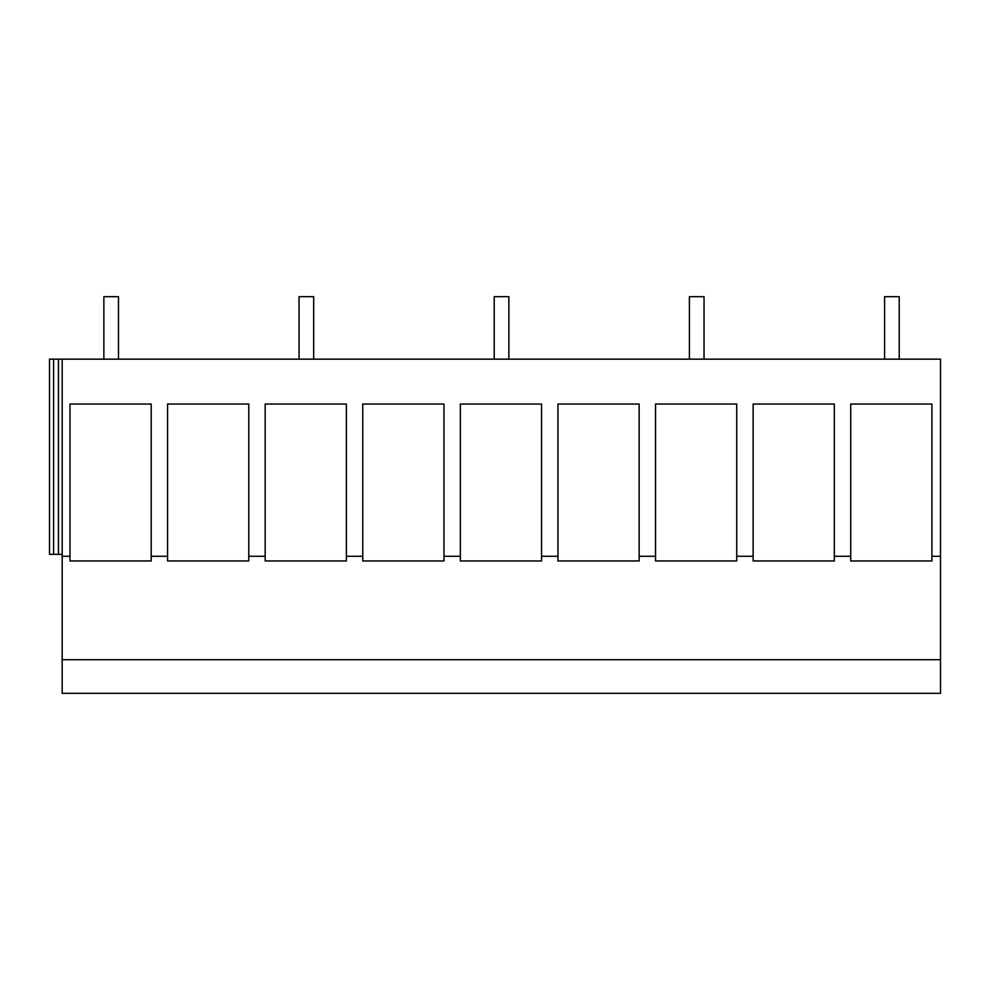 <?xml version="1.0" encoding="UTF-8"?>
<svg xmlns="http://www.w3.org/2000/svg" width="990" height="990" viewBox="0 0 990 990"><rect width="100%" height="100%" fill="white"/><g stroke="black" fill="none" stroke-linecap="round" stroke-linejoin="round"><path stroke-width="1.49" d="M53.608 359.16L53.608 554.338L49.5 554.338L49.5 359.16L940.5 359.16L940.5 659.711L62.184 659.711L62.184 359.16M62.184 659.711L62.184 693.309L940.5 693.309L940.5 659.711M850.719 556.281L850.719 404.044L931.912 404.044L931.912 560.959L850.719 560.959L850.719 556.281L834.323 556.281L834.323 404.044L753.13 404.044L753.13 556.281L736.733 556.281L736.733 404.044L655.541 404.044L655.541 556.281L639.144 556.281L639.144 404.044L557.952 404.044L557.952 556.281L541.555 556.281L541.555 404.044L460.35 404.044L460.35 556.281L443.966 556.281L443.966 404.044L362.761 404.044L362.761 556.281L346.364 556.281L346.364 404.044L265.172 404.044L265.172 556.281L248.775 556.281L248.775 404.044L167.582 404.044L167.582 556.281L151.185 556.281L151.185 404.044L69.993 404.044L69.993 556.281L62.184 556.281M940.5 556.281L931.912 556.281M753.13 556.281L753.13 560.959L834.323 560.959L834.323 556.281M167.582 556.281L167.582 560.959L248.775 560.959L248.775 556.281L265.172 556.281L265.172 560.959L346.364 560.959L346.364 556.281L362.761 556.281L362.761 560.959L443.966 560.959L443.966 556.281L460.35 556.281L460.35 560.959L541.555 560.959L541.555 556.281L557.952 556.281L557.952 560.959L639.144 560.959L639.144 556.281L655.541 556.281L655.541 560.959L736.733 560.959L736.733 556.281M69.993 556.281L69.993 560.959L151.185 560.959L151.185 556.281M58.447 359.16L58.447 554.338L62.184 554.338M53.608 554.338L58.447 554.338M884.577 359.16L884.577 296.691L899.217 296.691L899.217 359.16M689.399 359.16L689.399 296.691L704.038 296.691L704.038 359.16M494.22 359.16L494.22 296.691L508.86 296.691L508.86 359.16M299.042 359.16L299.042 296.691L313.681 296.691L313.681 359.16M103.863 359.16L103.863 296.691L118.491 296.691L118.491 359.16"/></g></svg>

